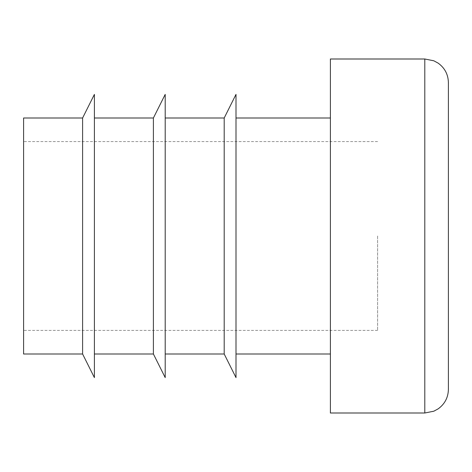 <?xml version="1.0" encoding="UTF-8"?>
<svg xmlns="http://www.w3.org/2000/svg" width="472" height="472" viewBox="0 0 472 472"><rect width="100%" height="100%" fill="white"/><g stroke="black" fill="none" stroke-linecap="round" stroke-linejoin="round"><path stroke-width="0.35" stroke-dasharray="2.36 1.77" d="M94.4 236L94.4 354L94.4 236M153.4 354L153.4 118M448.4 82.6L448.4 389.4M82.6 354L82.6 118M94.4 377.6L94.4 94.4M23.6 354L23.6 118M23.6 236L23.6 330.4L23.6 236M236 236L236 354L236 236M330.4 236L330.4 354L330.4 236M377.6 236L377.6 330.4L377.6 236M165.2 236L165.2 354L165.2 236M224.2 354L224.2 118M330.4 413L330.4 59M236 377.6L236 94.4M165.2 377.6L165.2 94.4M424.8 59L424.8 413M377.6 141.6L23.6 141.6M377.6 330.4L23.6 330.4"/><path stroke-width="0.71" d="M94.4 118L153.4 118L153.4 354L94.4 354M424.8 413L433.833 411.206L438.217 408.817C444.789 404.008 448.188 397.536 448.4 389.4L448.4 82.6C448.188 74.464 444.789 67.992 438.217 63.183L433.833 60.794L424.8 59L330.4 59L330.4 413L424.8 413L424.8 59M82.6 236L82.6 354L94.4 377.6L94.4 94.4L82.6 118L82.6 236M82.6 118L23.6 118L23.6 354L82.6 354M165.2 118L224.2 118L224.2 354L165.2 354M224.2 118L236 94.4L236 377.6L224.2 354M153.4 118L165.2 94.4L165.2 377.6L153.4 354M330.4 118L236 118M330.4 354L236 354"/></g></svg>
